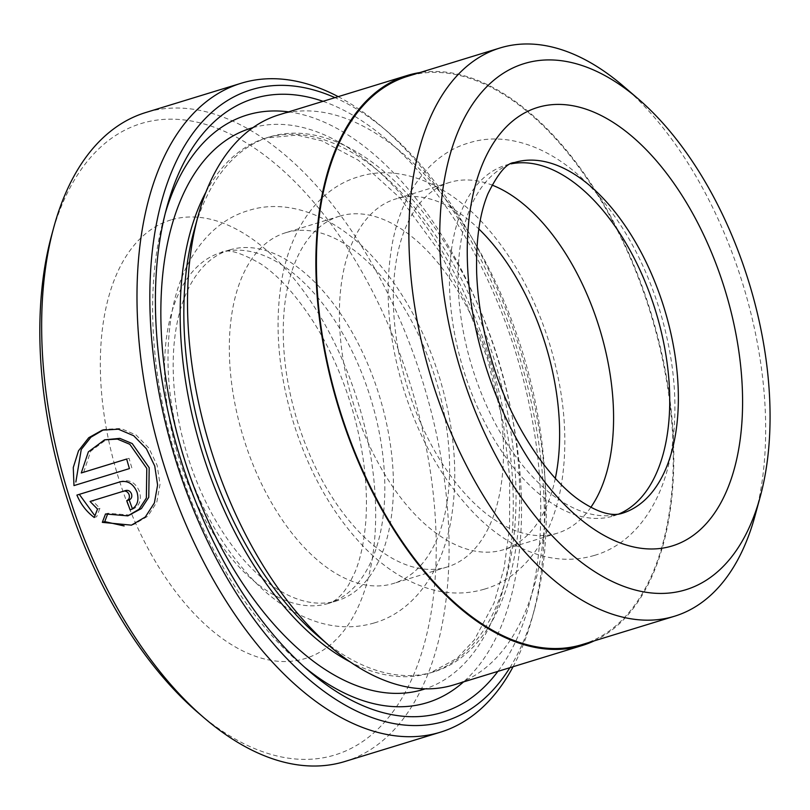 <?xml version="1.0" encoding="UTF-8"?>
<svg xmlns="http://www.w3.org/2000/svg" width="810" height="810" viewBox="0 0 810 810"><rect width="100%" height="100%" fill="white"/><g stroke="black" fill="none" stroke-linecap="round" stroke-linejoin="round"><path stroke-width="0.61" stroke-dasharray="4.05 3.04" d="M130.278 515.12L107.922 513.246L105.513 513.975M129.438 468.585L73.973 485.595M131.463 525.153L133.893 524.414L147.785 516.213L156.806 502.21L160.015 484.309L157.14 465.294L148.797 447.981L136.131 435.021L120.791 428.46L104.763 429.381L102.333 430.12M132.465 508.923A334.834 183.344 72.9 0 0 132.577 509.227C139.482 506.159 141.77 500.256 139.462 491.508C135.877 483.165 130.329 479.662 122.847 481.008L120.832 481.626M323.018 101.321A321.074 175.81 -107.1 0 1 516.152 353.919A321.074 175.81 -107.1 0 1 497.897 671.379M288.643 111.871A307.314 168.267 -107.1 0 1 497.937 359.508A307.314 168.267 -107.1 0 1 463.522 681.919M193.843 231.498A279.794 153.201 -107.1 0 1 269.679 136.87A279.794 153.201 -107.1 0 1 269.943 136.799A279.794 153.201 -107.1 0 1 498.282 359.66A279.794 153.201 -107.1 0 1 433.806 671.844A279.794 153.201 -107.1 0 1 433.542 671.925A279.794 153.201 -107.1 0 1 317.945 636.022M51.627 235.224A330.247 180.832 -107.1 0 1 141.446 123.444A330.247 180.832 -107.1 0 1 411.045 386.775A330.247 180.832 -107.1 0 1 334.55 755.072A330.247 180.832 -107.1 0 1 198.106 712.699M229.665 249.895A183.465 100.46 -107.1 0 1 379.404 396.039A183.465 100.46 -107.1 0 1 337.122 600.757A183.465 100.46 -107.1 0 1 336.95 600.807A183.465 100.46 -107.1 0 1 187.221 454.663A183.465 100.46 -107.1 0 1 229.503 249.956A183.465 100.46 -107.1 0 1 229.665 249.895M285.808 232.673A183.465 100.46 -107.1 0 1 435.537 378.817A183.465 100.46 -107.1 0 1 393.255 583.534A183.465 100.46 -107.1 0 1 393.093 583.585A183.465 100.46 -107.1 0 1 243.364 437.44A183.465 100.46 -107.1 0 1 285.647 232.733A183.465 100.46 -107.1 0 1 285.808 232.673M339.744 216.128A183.465 100.46 -107.1 0 1 489.483 362.272A183.465 100.46 -107.1 0 1 447.201 566.98A183.465 100.46 -107.1 0 1 447.029 567.04A183.465 100.46 -107.1 0 1 297.3 420.896A183.465 100.46 -107.1 0 1 339.582 216.179A183.465 100.46 -107.1 0 1 339.744 216.128M555.326 478.335A183.465 100.46 -107.1 0 1 503.334 549.767A183.465 100.46 -107.1 0 1 503.172 549.818A183.465 100.46 -107.1 0 1 353.433 403.674A183.465 100.46 -107.1 0 1 395.715 198.956A183.465 100.46 -107.1 0 1 395.887 198.906A183.465 100.46 -107.1 0 1 478.821 228.946M590.844 507.313A183.465 100.46 -107.1 0 1 557.27 533.213A183.465 100.46 -107.1 0 1 557.108 533.263A183.465 100.46 -107.1 0 1 407.379 387.129A183.465 100.46 -107.1 0 1 449.661 182.412A183.465 100.46 -107.1 0 1 449.823 182.361A183.465 100.46 -107.1 0 1 491.974 185.044M618.567 514.127A183.465 100.46 -107.1 0 1 613.413 515.99A183.465 100.46 -107.1 0 1 613.251 516.041A183.465 100.46 -107.1 0 1 463.512 369.907A183.465 100.46 -107.1 0 1 505.794 165.189A183.465 100.46 -107.1 0 1 505.966 165.139A183.465 100.46 -107.1 0 1 511.11 163.843M594.246 640.852A298.141 163.245 72.9 0 0 650.916 312.579A298.141 163.245 72.9 0 0 419.904 72.556M279.248 114.747A298.141 163.245 -107.1 0 1 522.49 351.975A298.141 163.245 -107.1 0 1 454.126 684.804M623.204 85.992A297.219 162.749 -107.1 0 1 755.042 515.727M509.865 667.703A330.247 180.832 72.9 0 0 534.438 609.515A330.247 180.832 72.9 0 0 387.96 132.04A330.247 180.832 72.9 0 0 334.986 97.645M338.216 96.653A339.42 185.855 -107.1 0 1 381.733 126.694A339.42 185.855 -107.1 0 1 532.281 617.433A339.42 185.855 -107.1 0 1 513.094 666.711M345.192 761.4A339.42 185.855 72.9 0 0 423.012 382.492A339.42 185.855 72.9 0 0 146.094 112.418M304.58 667.197A307.314 168.267 -107.1 0 1 299.943 663.319A307.314 168.267 -107.1 0 1 163.64 218.994A307.314 168.267 -107.1 0 1 165.301 213.182M94.243 517.479L96.663 516.75L99.924 508.346L92.472 500.732L90.062 501.461M99.924 508.346L97.514 509.085M132.577 509.227L130.157 509.956M92.472 500.732L125.935 490.465M107.922 513.246L107.345 514.755M131.838 467.856A334.834 183.344 -107.1 0 1 129.063 458.308L126.654 459.037M129.063 458.308L126.654 459.047M83.673 472.24L90.74 451.16L106.971 439.101M582.289 644.527A297.219 162.749 72.9 0 0 650.43 312.731A297.219 162.749 72.9 0 0 407.946 76.231M205.983 192.021A279.794 153.201 -107.1 0 1 266.014 137.994A279.794 153.201 -107.1 0 1 266.267 137.923A279.794 153.201 -107.1 0 1 494.606 360.784A279.794 153.201 -107.1 0 1 430.13 672.968A279.794 153.201 -107.1 0 1 429.877 673.049A279.794 153.201 -107.1 0 1 350.133 661.912M252.983 127.626A293.554 160.734 -107.1 0 1 490.738 361.716A293.554 160.734 -107.1 0 1 425.159 688.865M505.794 165.189L514.421 162.547A183.465 100.46 72.9 0 0 472.139 367.254A183.465 100.46 72.9 0 0 621.867 513.398A183.465 100.46 72.9 0 0 621.989 513.358M328.333 603.45A183.465 100.46 -107.1 0 1 178.595 457.306A183.465 100.46 -107.1 0 1 220.877 252.598A183.465 100.46 -107.1 0 1 221.049 252.548A183.465 100.46 -107.1 0 1 370.777 398.682A183.465 100.46 -107.1 0 1 328.495 603.399A183.465 100.46 -107.1 0 1 328.333 603.45M170.94 219.935A229.341 125.58 72.9 0 0 117.825 475.703A229.341 125.58 72.9 0 0 305.046 658.571A229.341 125.58 72.9 0 0 358.172 402.803A229.341 125.58 72.9 0 0 170.94 219.935M433.806 671.844L430.13 672.968L456.911 658.429L474.214 640.102L494.029 603.035L504.063 568.154L509.52 528.16L509.743 477.495L503.425 423.934L487.509 358.891L466.044 302.403L438.899 250.806L400.282 198.248L358.344 160.218L321.955 140.849L297.017 135.088L266.014 137.994L269.679 136.87M374.331 622.92C411.612 612.228 440.549 575.242 450.522 522.896C458.703 477.596 455.038 429.178 439.526 377.622C423.731 326.875 400.018 285.059 368.408 252.173C329.326 212.433 284.148 198.906 248.427 210.559C210.914 221.373 182.149 258.532 172.257 310.524C164.086 355.59 167.67 403.795 183.019 455.129C198.916 506.554 222.912 548.826 254.998 581.944C274.225 601.445 295.053 614.81 317.469 622.039C336.778 628.064 355.732 628.357 374.331 622.92M484.41 589.154C521.68 578.462 550.628 541.475 560.601 489.118C568.782 443.829 565.117 395.401 549.605 343.855C533.8 293.109 510.097 251.292 478.477 218.406C439.405 178.666 394.217 165.129 358.506 176.793C320.993 187.596 292.228 224.765 282.325 276.757C274.165 321.823 277.749 370.028 293.088 421.362C308.995 472.777 332.981 515.059 365.067 548.178C384.304 567.678 405.121 581.043 427.548 588.273C446.857 594.297 465.811 594.591 484.41 589.154M594.489 555.387C631.76 544.695 660.707 507.708 670.68 455.352C678.861 410.062 675.196 361.635 659.674 310.088C643.879 259.342 620.176 217.525 588.556 184.639C549.484 144.899 504.296 131.362 468.585 143.026C431.062 153.829 402.307 190.988 392.404 242.99C384.244 288.056 387.828 336.251 403.167 387.595C419.064 439.01 443.06 481.282 475.146 514.411C494.373 533.912 515.2 547.276 537.627 554.506C556.936 560.53 575.89 560.824 594.489 555.387M229.503 249.956L220.948 252.578C226.982 248.498 240.124 252.183 260.364 263.635C278.417 275.491 296.349 295.285 314.169 323.018C328.89 346.619 340.878 372.995 350.123 402.135C356.906 423.772 361.594 445.358 364.196 466.874C366.495 486.213 367.021 504.357 365.786 521.306C364.146 541.839 360.541 558.809 354.962 572.214L348.462 585.286L343.025 592.91C337.547 598.985 332.707 602.478 328.495 603.399L337.122 600.757M622.039 513.348L613.413 515.99M557.27 533.213L503.334 549.767M447.201 566.98L393.255 583.534M339.582 216.179L285.647 232.733M449.661 182.412L395.715 198.956M387.96 132.04L381.733 126.694M534.438 609.515L532.281 617.433M299.943 663.319L309.288 671.328M163.64 218.994L166.88 207.117"/><path stroke-width="1.21" d="M407.946 76.231A297.219 162.749 72.9 0 0 407.673 76.312A297.219 162.749 72.9 0 0 339.177 407.946A297.219 162.749 72.9 0 0 581.742 644.689A297.219 162.749 72.9 0 0 582.015 644.608A297.219 162.749 72.9 0 0 582.289 644.527M760.226 496.722L755.042 515.727A297.219 162.749 -107.1 0 1 674.477 616.248A297.219 162.749 -107.1 0 1 674.203 616.329A297.219 162.749 -107.1 0 1 431.639 379.576A297.219 162.749 -107.1 0 1 500.134 47.942A297.219 162.749 -107.1 0 1 500.408 47.861A297.219 162.749 -107.1 0 1 623.204 85.992L638.158 98.82A275.208 150.69 72.9 0 0 524.455 63.514A275.208 150.69 72.9 0 0 460.718 370.423A275.208 150.69 72.9 0 0 685.381 589.872A275.208 150.69 72.9 0 0 760.226 496.722A275.208 150.69 72.9 0 0 638.158 98.82M104.551 439.83L119.86 438.362L132.232 443.566L149.192 467.734L148.767 497.3L141.426 508.558L127.848 515.859L139.016 509.287L146.357 498.049L146.792 468.464L129.823 444.305L117.42 439.101L104.561 439.85L88.351 451.869L81.263 472.969L126.654 459.037A339.42 185.855 72.9 0 0 129.438 468.585L73.973 485.595L73.275 467.522L78.519 450.795L88.736 437.724L102.333 430.12L118.361 429.199L133.711 435.75L146.377 448.689L154.74 466.023L157.606 485.099L154.386 502.929L145.324 516.982L131.453 525.153L102.323 522.359L105.513 513.975L127.848 515.859M103.579 429.766L90.902 437.218L81.253 449.469L75.856 482.001M123.545 491.184L125.945 490.455C128.446 490.009 130.299 491.164 131.514 493.948C132.273 496.874 131.493 498.849 129.175 499.861L126.765 500.6C129.084 499.578 129.863 497.603 129.104 494.677C127.899 491.893 126.036 490.738 123.525 491.194L90.062 501.461L97.514 509.085L94.243 517.479C86.559 511.748 80.787 504.286 76.909 495.092L120.447 481.737C127.929 480.391 133.468 483.894 137.052 492.237C139.36 500.985 137.062 506.888 130.157 509.956A339.42 185.855 -107.1 0 1 126.765 500.6M497.897 671.379A321.074 175.81 -107.1 0 1 441.946 712.527A321.074 175.81 -107.1 0 1 309.288 671.328A321.074 175.81 -107.1 0 1 166.88 207.117A321.074 175.81 -107.1 0 1 254.198 98.445A321.074 175.81 -107.1 0 1 323.018 101.321M165.301 213.182A307.314 168.267 -107.1 0 1 247.212 114.98A307.314 168.267 -107.1 0 1 288.643 111.871M463.522 681.919A307.314 168.267 -107.1 0 1 426.91 702.746A307.314 168.267 -107.1 0 1 304.58 667.197M454.126 684.804A298.141 163.245 -107.1 0 1 453.863 684.885A298.141 163.245 -107.1 0 1 453.59 684.966A298.141 163.245 -107.1 0 1 330.409 646.714L317.945 636.022A279.794 153.201 -107.1 0 1 193.843 231.498L198.166 215.662A298.141 163.245 -107.1 0 1 278.984 114.828A298.141 163.245 -107.1 0 1 279.248 114.747M330.409 646.714A298.141 163.245 -107.1 0 1 198.166 215.662M334.986 97.645A330.247 180.832 72.9 0 0 251.515 89.667A330.247 180.832 72.9 0 0 175.031 457.964A330.247 180.832 72.9 0 0 444.629 721.295A330.247 180.832 72.9 0 0 509.865 667.703M513.094 666.711A339.42 185.855 -107.1 0 1 440.286 732.23A339.42 185.855 -107.1 0 1 439.972 732.321A339.42 185.855 -107.1 0 1 162.972 461.963A339.42 185.855 -107.1 0 1 241.188 83.248A339.42 185.855 -107.1 0 1 241.501 83.147A339.42 185.855 -107.1 0 1 338.216 96.653M204.333 718.045L198.106 712.699A330.247 180.832 -107.1 0 1 51.627 235.224L53.794 227.306A339.42 185.855 72.9 0 0 204.333 718.045A339.42 185.855 72.9 0 0 344.574 761.592A339.42 185.855 72.9 0 0 344.878 761.491A339.42 185.855 72.9 0 0 345.192 761.4M146.094 112.418A339.42 185.855 72.9 0 0 145.79 112.509A339.42 185.855 72.9 0 0 53.794 227.306M123.535 491.194L125.945 490.455M478.821 228.946A183.465 100.46 -107.1 0 1 555.326 478.335M491.974 185.044A183.465 100.46 -107.1 0 1 599.511 328.354A183.465 100.46 -107.1 0 1 590.844 507.313M511.11 163.843A183.465 100.46 -107.1 0 1 655.644 311.131A183.465 100.46 -107.1 0 1 618.567 514.127M419.904 72.556A298.141 163.245 72.9 0 0 407.673 75.35A298.141 163.245 72.9 0 0 407.4 75.431A298.141 163.245 72.9 0 0 338.691 408.088A298.141 163.245 72.9 0 0 582.005 645.57A298.141 163.245 72.9 0 0 582.279 645.489A298.141 163.245 72.9 0 0 594.246 640.852M120.832 481.626L76.909 495.092M79.309 494.363L94.122 514.745M129.175 499.861A334.834 183.344 72.9 0 0 132.465 508.923M107.345 514.755L104.743 521.62L102.323 522.359M104.743 521.62L124.132 525.953M126.654 459.047L81.263 472.969M425.159 688.865A293.554 160.734 -107.1 0 1 422.891 689.583A293.554 160.734 -107.1 0 1 183.242 455.514A293.554 160.734 -107.1 0 1 251.242 128.142A293.554 160.734 -107.1 0 1 252.983 127.626M350.133 661.912A279.794 153.201 -107.1 0 1 201.609 450.421A279.794 153.201 -107.1 0 1 205.983 192.021M671.976 546.011A229.341 125.58 -107.1 0 1 484.744 363.133A229.341 125.58 -107.1 0 1 537.87 107.376A229.341 125.58 -107.1 0 1 725.092 290.243A229.341 125.58 -107.1 0 1 671.976 546.011M514.583 162.496A183.465 100.46 72.9 0 0 514.421 162.547C506.908 162.749 498.089 173.148 487.944 193.752C479.652 213.648 475.885 240.054 476.665 272.97C477.718 301.512 482.79 330.804 491.883 360.855C510.513 424.359 549.474 481.18 582.289 502.139C598.813 512.74 612.036 516.486 621.969 513.368L622.039 513.348A183.465 100.46 72.9 0 0 664.322 308.64A183.465 100.46 72.9 0 0 514.583 162.496M407.673 76.312L500.134 47.942M241.188 83.248L145.79 112.509M407.4 75.431L278.984 114.828M582.279 645.489L453.863 684.885M440.286 732.23L344.878 761.491M582.015 644.608L674.477 616.248"/></g></svg>
